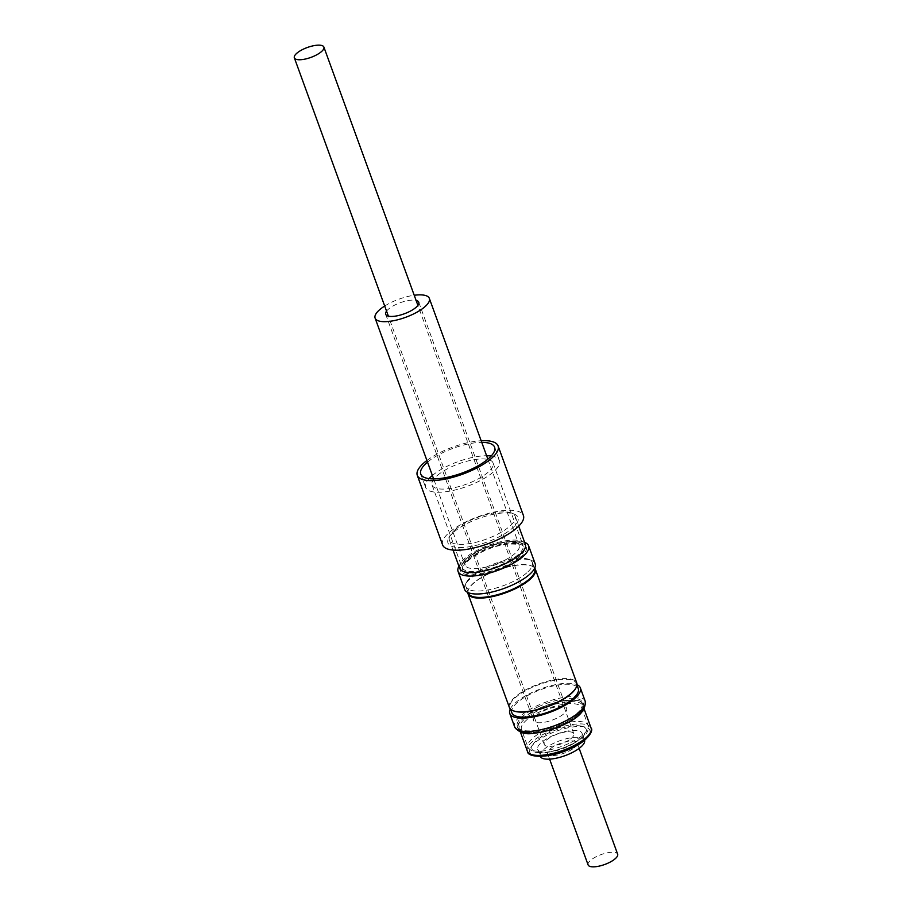 <?xml version="1.0" encoding="UTF-8"?>
<svg xmlns="http://www.w3.org/2000/svg" width="912" height="912" viewBox="0 0 912 912"><rect width="100%" height="100%" fill="white"/><g stroke="black" fill="none" stroke-linecap="round" stroke-linejoin="round"><path stroke-width="0.68" stroke-dasharray="4.56 3.42" d="M536.302 715.521A17.602 5.894 160 0 1 554.017 707.302A17.602 5.894 160 0 1 566.66 708.578A17.602 5.894 160 0 1 563.947 713.686A17.602 5.894 160 0 1 546.231 721.894A17.602 5.894 160 0 1 533.577 720.617A17.602 5.894 160 0 1 536.302 715.521M386.551 311.152A17.602 5.894 160 0 1 388.409 309.191A17.602 5.894 160 0 1 416.089 300.401M538.49 706.697A35.021 11.731 -20 0 0 517.218 726.579A35.021 11.731 -20 0 0 561.758 722.498A35.021 11.731 -20 0 0 583.03 702.628A35.021 11.731 -20 0 0 538.49 706.697M539.095 708.373A35.021 11.731 -20 0 0 517.822 728.255A35.021 11.731 -20 0 0 562.362 724.174A35.021 11.731 -20 0 0 583.634 704.303A35.021 11.731 -20 0 0 539.095 708.373M562.202 724.06A34.519 11.56 160 0 1 521.824 731.173A34.519 11.56 160 0 1 539.266 708.487A34.519 11.56 160 0 1 572.451 700.234A34.519 11.56 160 0 1 582.449 709.103A34.519 11.56 160 0 1 562.202 724.06M540.907 711.28A32 10.727 -20 0 0 521.47 729.452A32 10.727 -20 0 0 524.742 732.313A32 10.727 -20 0 0 562.18 725.724A32 10.727 -20 0 0 580.955 711.85A32 10.727 -20 0 0 581.617 707.552A32 10.727 -20 0 0 540.907 711.28M569.168 739.951A15.721 5.267 160 0 1 553.937 745.948A15.721 5.267 160 0 1 544.27 744.477A15.721 5.267 160 0 1 548.91 738.253A15.721 5.267 160 0 1 564.14 732.245A15.721 5.267 160 0 1 573.808 733.727A15.721 5.267 160 0 1 569.168 739.951M517.651 555.1A32.444 10.864 160 0 1 504.61 563.194A32.444 10.864 160 0 1 462.088 567.56A32.444 10.864 160 0 1 462.749 563.206A32.444 10.864 160 0 1 467.48 557.836A32.444 10.864 160 0 1 480.521 549.742A32.444 10.864 160 0 1 519.737 542.469A32.444 10.864 160 0 1 523.055 545.376A32.444 10.864 160 0 1 517.651 555.1M506.399 566.01A35.021 11.731 -20 0 0 522.724 543.632A35.021 11.731 -20 0 0 480.396 551.486A35.021 11.731 -20 0 0 461.21 566.021A35.021 11.731 -20 0 0 471.914 575.027A35.021 11.731 -20 0 0 506.399 566.01M455.225 529.61A34.952 11.708 160 0 1 469.281 520.889A34.952 11.708 160 0 1 511.529 513.057A34.952 11.708 160 0 1 515.109 516.192A34.952 11.708 160 0 1 509.295 526.669A34.952 11.708 160 0 1 495.239 535.39A34.952 11.708 160 0 1 449.411 540.098A34.952 11.708 160 0 1 450.129 535.401A34.952 11.708 160 0 1 455.225 529.61M459.671 568.29A34.952 11.708 160 0 1 460.389 563.593A34.952 11.708 160 0 1 479.541 549.081A34.952 11.708 160 0 1 521.789 541.238A34.952 11.708 160 0 1 525.369 544.373M526.908 572.759A35.329 11.833 160 0 1 512.293 581.936A35.329 11.833 160 0 1 465.975 586.701A35.329 11.833 160 0 1 466.705 581.947A35.329 11.833 160 0 1 471.424 576.464A35.329 11.833 160 0 1 486.05 567.287A35.329 11.833 160 0 1 528.766 559.364A35.329 11.833 160 0 1 532.369 562.522A35.329 11.833 160 0 1 526.908 572.759M535.15 563.719A37.529 12.574 -20 0 0 531.308 560.356A37.529 12.574 -20 0 0 485.948 568.78A37.529 12.574 -20 0 0 465.382 584.353A37.529 12.574 -20 0 0 464.607 589.391M458.85 566.409A37.529 12.574 160 0 1 479.416 550.825A37.529 12.574 160 0 1 524.776 542.412M468.301 593.096A35.329 11.833 160 0 1 469.03 588.354A35.329 11.833 160 0 1 473.761 582.859A35.329 11.833 160 0 1 531.092 565.759A35.329 11.833 160 0 1 534.706 568.928M513.353 710.813A35.329 11.833 160 0 1 510.036 707.758A35.329 11.833 160 0 1 515.497 697.52A35.329 11.833 160 0 1 551.042 681.025A35.329 11.833 160 0 1 576.441 683.59A35.329 11.833 160 0 1 575.848 688.07M511.86 712.774A35.329 11.833 160 0 1 517.321 702.536A35.329 11.833 160 0 1 552.866 686.041A35.329 11.833 160 0 1 578.265 688.606M467.742 592.458A35.83 12.004 160 0 1 468.734 588.901A35.83 12.004 160 0 1 473.522 583.327A35.83 12.004 160 0 1 531.673 565.987A35.83 12.004 160 0 1 534.717 568.085M509.398 707.484A35.83 12.004 160 0 1 514.938 697.11A35.83 12.004 160 0 1 550.996 680.375A35.83 12.004 160 0 1 576.749 682.974M510.321 708.966A37.529 12.574 160 0 1 532.585 692.219A37.529 12.574 160 0 1 576.988 684.695M539.881 709.741A33.881 11.354 160 0 1 582.985 705.797A33.881 11.354 160 0 1 562.396 725.04A33.881 11.354 160 0 1 519.293 728.973A33.881 11.354 160 0 1 539.881 709.741M547.382 752.218A23.575 7.9 -20 0 0 571.505 744.728A23.575 7.9 -20 0 0 582.004 733.259A23.575 7.9 -20 0 0 572.314 730.432A23.575 7.9 -20 0 0 548.192 737.922A23.575 7.9 -20 0 0 537.692 749.39A23.575 7.9 -20 0 0 547.382 752.218M584.558 740.282A23.575 7.9 -20 0 0 584.512 740.156A23.575 7.9 -20 0 0 574.834 737.341A23.575 7.9 -20 0 0 550.7 744.819A23.575 7.9 -20 0 0 540.212 756.287A23.575 7.9 -20 0 0 540.257 756.413M588.115 864.929A15.721 5.267 160 0 1 592.754 858.705A15.721 5.267 160 0 1 607.985 852.697A15.721 5.267 160 0 1 617.652 854.179M572.497 749.071A15.721 5.267 160 0 1 557.255 755.079A15.721 5.267 160 0 1 547.588 753.597A15.721 5.267 160 0 1 552.227 747.373A15.721 5.267 160 0 1 567.469 741.376A15.721 5.267 160 0 1 577.125 742.847A15.721 5.267 160 0 1 572.497 749.071M437.464 475.369A32.444 10.864 160 0 1 470.056 460.48A32.444 10.864 160 0 1 493.039 462.908A32.444 10.864 160 0 1 487.646 472.644A32.444 10.864 160 0 1 455.054 487.532A32.444 10.864 160 0 1 432.071 485.104A32.444 10.864 160 0 1 437.464 475.369M432.379 475.483A39.296 13.167 160 0 1 486.609 455.738M491.203 456.011A39.296 13.167 160 0 1 499.48 460.571A39.296 13.167 160 0 1 492.947 472.348A39.296 13.167 160 0 1 453.469 490.382A39.296 13.167 160 0 1 425.63 487.441A39.296 13.167 160 0 1 429.039 478.64M427.523 462.122A39.296 13.167 160 0 1 481.753 442.377M442.605 544.931A43.001 14.41 160 0 1 449.764 532.038A43.001 14.41 160 0 1 492.959 512.305A43.001 14.41 160 0 1 523.42 515.519M454.165 531.799A37.312 12.506 160 0 1 514.265 514.117A37.312 12.506 160 0 1 511.871 528.652A37.312 12.506 160 0 1 468.346 546.904A37.312 12.506 160 0 1 448.727 537.977A37.312 12.506 160 0 1 454.165 531.799M426.919 460.48A43.001 14.41 160 0 1 481.16 440.735M384.693 306.022A28.853 9.667 160 0 1 414.23 295.271M469.441 556.696A28.853 9.667 160 0 1 498.476 543.221A28.853 9.667 160 0 1 519.213 545.319A28.853 9.667 160 0 1 514.756 553.675A28.853 9.667 160 0 1 485.72 567.15A28.853 9.667 160 0 1 464.983 565.052A28.853 9.667 160 0 1 469.441 556.696M467.582 560.47A32.878 11.012 160 0 1 510.788 543.563A32.878 11.012 160 0 1 519.213 557.027A32.878 11.012 160 0 1 476.007 573.933A32.878 11.012 160 0 1 467.582 560.47M568.655 743.531A32 10.727 160 0 1 527.957 747.259A32 10.727 160 0 1 547.394 729.098A32 10.727 160 0 1 588.092 725.371A32 10.727 160 0 1 568.655 743.531M549.446 732.587A28.853 9.667 -20 0 0 533.463 750.827A28.853 9.667 -20 0 0 568.621 745.606A28.853 9.667 -20 0 0 584.615 727.366A28.853 9.667 -20 0 0 549.446 732.587M585.196 701.214A37.529 12.574 -20 0 0 537.453 705.58A37.529 12.574 -20 0 0 514.653 726.887M591.079 728.061A33.881 11.354 -20 0 0 547.987 732.005A33.881 11.354 -20 0 0 527.398 751.249M549.218 734.103A32 10.727 160 0 1 588.217 728.312A32 10.727 160 0 1 570.479 748.547A32 10.727 160 0 1 531.479 754.327A32 10.727 160 0 1 549.218 734.103M487.863 459.169L519.236 545.365C518.882 546.117 521.618 543.506 507.87 544.179C494.498 545.604 481.525 550.848 468.928 559.934C462.521 566.705 465.85 564.722 464.995 565.109L433.633 478.914M418.768 302.248L566.66 708.578M517.822 728.255L517.218 726.579M524.742 732.313L521.824 731.173M581.617 707.552L588.092 725.371C588.32 724.436 589.642 731.002 584.66 735.357C581.024 739.085 575.78 742.528 568.928 745.685C553.55 751.602 535.971 758.054 527.957 747.259L521.47 729.452M544.27 744.477L388.375 316.145M519.737 542.469L522.724 543.632M449.411 540.098L453.036 550.061M528.766 559.364L531.308 560.356M460.389 563.593L458.93 566.261M465.975 586.701L468.13 592.629M510.036 707.758L510.56 709.194M582.985 705.797L584.159 709.034M582.004 733.259L584.512 740.156M549.605 759.137L547.588 753.597M493.039 462.908L523.055 545.376M494.612 447.211L499.48 460.571M511.529 513.057L514.265 514.117M450.129 535.401L448.727 537.977M420.774 474.092L425.63 487.441M432.071 485.104L462.088 567.56M579.143 748.387L577.125 742.847M537.692 749.39L540.212 756.287M519.293 728.973L520.467 732.211M531.092 565.759L531.673 565.987M576.441 683.59L576.965 685.026M532.369 562.522L534.535 568.461M521.789 541.238L524.628 542.355M466.705 581.947L465.382 584.353M515.109 516.192L518.734 526.156M462.749 563.206L461.21 566.021M573.808 733.727L417.913 305.395M580.955 711.85L582.449 709.103M583.634 704.303L583.03 702.628M385.685 314.287L533.577 720.617"/><path stroke-width="1.37" d="M414.23 295.271A28.853 9.667 160 0 1 429.347 298.395A28.853 9.667 160 0 1 424.889 306.763A28.853 9.667 160 0 1 395.854 320.226A28.853 9.667 160 0 1 375.117 318.14A28.853 9.667 160 0 1 379.574 309.772A28.853 9.667 160 0 1 384.693 306.022M416.089 300.401A17.602 5.894 160 0 1 418.768 302.248A17.602 5.894 160 0 1 416.054 307.344A17.602 5.894 160 0 1 398.339 315.563A17.602 5.894 160 0 1 385.685 314.287A17.602 5.894 160 0 1 386.551 311.152M319.246 53.295A15.721 5.267 160 0 1 304.015 59.303A15.721 5.267 160 0 1 294.348 57.821A15.721 5.267 160 0 1 298.988 51.596A15.721 5.267 160 0 1 314.23 45.6A15.721 5.267 160 0 1 323.885 47.071A15.721 5.267 160 0 1 319.246 53.295M518.734 526.156L525.369 544.373A34.952 11.708 160 0 1 505.499 563.582A34.952 11.708 160 0 1 459.671 568.29L453.036 550.061M458.075 571.448L464.607 589.391A37.529 12.574 -20 0 0 513.821 584.341A37.529 12.574 -20 0 0 535.15 563.719L528.618 545.775A37.529 12.574 160 0 1 507.289 566.398A37.529 12.574 160 0 1 458.075 571.448A37.529 12.574 160 0 1 458.85 566.409L458.93 566.261M534.535 568.461L534.706 568.928A35.329 11.833 160 0 1 529.245 579.166A35.329 11.833 160 0 1 493.688 595.661A35.329 11.833 160 0 1 468.301 593.096L468.13 592.629M575.848 688.07A35.329 11.833 160 0 1 575.711 688.343A35.329 11.833 160 0 1 570.98 693.827A35.329 11.833 160 0 1 513.638 710.927A35.329 11.833 160 0 1 513.353 710.813M576.965 685.026L578.265 688.606A35.329 11.833 160 0 1 572.804 698.843A35.329 11.833 160 0 1 537.248 715.339A35.329 11.833 160 0 1 511.86 712.774L510.56 709.194M534.717 568.085A35.83 12.004 160 0 1 535.333 569.202A35.83 12.004 160 0 1 529.804 579.587A35.83 12.004 160 0 1 493.745 596.311A35.83 12.004 160 0 1 467.993 593.712A35.83 12.004 160 0 1 467.742 592.458M535.333 569.202L576.749 682.974A35.83 12.004 160 0 1 576.008 687.785A35.83 12.004 160 0 1 571.208 693.359A35.83 12.004 160 0 1 513.057 710.699A35.83 12.004 160 0 1 509.398 707.484L467.993 593.712M576.988 684.695A37.529 12.574 160 0 1 580.328 687.853A37.529 12.574 160 0 1 557.528 709.16A37.529 12.574 160 0 1 509.797 713.526A37.529 12.574 160 0 1 510.321 708.966M540.257 756.413A23.575 7.9 -20 0 0 549.89 759.115A23.575 7.9 -20 0 0 573.865 751.716A23.575 7.9 -20 0 0 584.558 740.282M579.143 748.387L617.652 854.179A15.721 5.267 160 0 1 613.012 860.404A15.721 5.267 160 0 1 597.77 866.4A15.721 5.267 160 0 1 588.115 864.929L549.605 759.137M429.039 478.64A39.296 13.167 160 0 1 432.163 475.665A39.296 13.167 160 0 1 432.379 475.483M486.609 455.738A39.296 13.167 160 0 1 491.203 456.011M481.753 442.377A39.296 13.167 160 0 1 494.612 447.211A39.296 13.167 160 0 1 488.08 458.998A39.296 13.167 160 0 1 448.613 477.022A39.296 13.167 160 0 1 420.774 474.092A39.296 13.167 160 0 1 427.306 462.304A39.296 13.167 160 0 1 427.523 462.122M481.16 440.735A43.001 14.41 160 0 1 498.1 445.945A43.001 14.41 160 0 1 490.952 458.839A43.001 14.41 160 0 1 447.758 478.572A43.001 14.41 160 0 1 417.286 475.357A43.001 14.41 160 0 1 424.433 462.464A43.001 14.41 160 0 1 426.919 460.48M498.1 445.945L523.42 515.519A43.001 14.41 160 0 1 516.272 528.413A43.001 14.41 160 0 1 473.077 548.146A43.001 14.41 160 0 1 442.605 544.931L417.286 475.357M524.628 542.355L524.776 542.412A37.529 12.574 160 0 1 528.618 545.775M585.196 701.214C586.051 710.254 578.561 718.211 562.715 725.097C552.524 729.68 542.72 732.427 533.292 733.339C525.061 734.753 518.848 732.598 514.653 726.887A37.529 12.574 -20 0 0 562.396 722.521A37.529 12.574 -20 0 0 585.196 701.214L580.328 687.853M570.502 747.304A33.881 11.354 -20 0 0 591.079 728.061C593.86 730.045 588.217 741.057 570.661 748.592C550.928 758.328 527.432 758.271 527.398 751.249A33.881 11.354 -20 0 0 570.502 747.304M375.117 318.14L433.633 478.914M388.375 316.145L294.348 57.821M513.638 710.927L513.057 710.699M584.159 709.034L591.079 728.061M520.467 732.211L527.398 751.249M514.653 726.887L509.797 713.526M417.913 305.395L323.885 47.071M429.347 298.395L487.863 459.169"/></g></svg>
